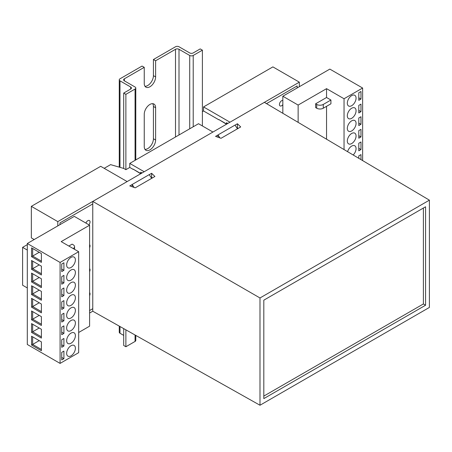 <?xml version="1.0" encoding="UTF-8"?>
<svg xmlns="http://www.w3.org/2000/svg" width="452" height="452" viewBox="0 0 452 452"><rect width="100%" height="100%" fill="white"/><g stroke="black" fill="none" stroke-linecap="round" stroke-linejoin="round"><path stroke-width="0.68" d="M297.15 85.948L266.522 103.632L297.15 85.948L297.15 87.965L297.15 85.948M299.337 86.705L299.337 82.162L229.989 122.198L203.541 106.926L272.889 66.89L299.337 82.162M226.492 124.215L218.841 119.548L226.492 123.967L226.492 122.701L227.802 123.458M89.598 310.524L92.767 308.693L89.598 310.524M59.98 222.876L59.98 224.644L59.98 222.876L92.767 203.948L59.98 222.876M34.182 239.537L31.346 237.893L31.346 206.344L100.694 166.308L127.142 181.574L57.794 221.616L57.794 225.904M89.598 313.05L92.767 311.219L92.767 201.422L259.99 297.97L259.99 405.241L92.767 311.219M140.696 173.754L133.046 169.082L140.696 173.5L140.696 172.235L142.007 172.992M226.627 122.78L226.492 123.967M104.192 168.325L110.582 164.635L123.701 168.421L125.882 169.681L129.764 167.443L129.764 163.404L198.513 123.712L212.937 132.04L144.194 171.732L129.764 163.404M144.968 86.27A8.04 4.639 120 0 0 153.426 75.659L153.426 59.506L175.506 46.759A2.475 1.429 180 0 1 179.003 46.759L189.716 52.941A2.475 1.429 -0 0 0 193.213 52.941L200.208 48.906L202.394 50.166L202.394 125.509L202.01 125.729M218.841 119.803L203.541 110.966L202.394 111.627M203.541 110.966L203.541 106.926M217.966 137.216L217.966 134.945L219.949 137.916M237.481 128.797L235.017 125.102L217.966 134.945M151.68 178.331L149.222 174.636L132.17 184.478L134.148 187.45M132.17 186.755L132.17 184.478M31.346 206.344L57.794 221.616M141.787 172.867L140.696 173.5M133.046 169.336L129.764 167.443M259.99 297.97L429.4 200.157L429.4 307.433L259.99 405.241M263.815 398.613L425.575 305.224L425.575 206.784L263.815 300.173L263.815 398.613M429.4 200.157L264.363 102.35L92.767 201.422M263.815 396.093L423.388 303.964L425.575 305.224M423.388 303.964L423.388 208.05M235.034 125.131L237.419 123.752L240.701 126.939L221.028 138.295L215.564 136.368L217.966 134.984M149.239 174.664L151.623 173.285L154.9 176.472L135.227 187.834L129.764 185.908L132.17 184.518M236.978 128.046L237.419 127.792L238.097 128.441M151.183 177.579L151.623 177.325L152.296 177.981M151.623 177.325L151.623 173.285M237.419 127.792L237.419 123.752M27.301 244.645L22.6 247.363L22.6 285.223L27.301 287.935M27.301 250.075L22.6 247.363M142.058 66.065L144.244 67.331L124.356 78.812A2.475 1.429 -0 0 0 123.628 79.823A2.475 1.429 -0 0 0 124.356 80.835L135.063 87.016A2.475 1.429 180 0 1 135.792 88.027A2.475 1.429 180 0 1 135.063 89.038L125.882 94.338L123.701 93.078L130.696 89.038A2.475 1.429 -0 0 0 131.419 88.027A2.475 1.429 -0 0 0 130.696 87.016L119.983 80.835A2.475 1.429 180 0 1 119.26 79.823A2.475 1.429 180 0 1 119.983 78.812L142.058 66.065M202.394 50.166L193.213 55.466A2.475 1.429 180 0 1 189.716 55.466L179.003 49.285A2.475 1.429 -0 0 0 175.506 49.285L155.612 60.766L155.612 76.919A8.04 4.639 120 0 1 152.104 85.01A8.04 4.639 120 0 1 145.911 87.163A8.04 4.639 120 0 1 144.244 83.484L144.244 67.331M155.612 140.024L155.612 107.717A8.04 4.639 120 0 0 153.951 104.033A8.04 4.639 120 0 0 147.753 106.192A8.04 4.639 120 0 0 144.244 114.277L144.244 146.589A8.04 4.639 120 0 0 145.911 150.267A8.04 4.639 120 0 0 152.104 148.115A8.04 4.639 120 0 0 155.612 140.024L153.426 138.764L153.426 106.452A8.04 4.639 120 0 0 152.703 103.666M135.792 335.407L135.792 340.435A2.475 1.429 180 0 1 135.063 341.446L125.882 346.746L125.882 329.841M125.882 169.681L125.882 94.338M125.882 346.746L123.701 345.486L123.701 328.61M123.701 168.421L123.701 93.078M123.701 335.39L119.983 333.243A2.475 1.429 180 0 1 119.26 332.231L119.26 326.112M144.968 149.375A8.04 4.639 120 0 0 153.426 138.764M153.426 59.506L155.612 60.766M88.897 224.802A3.091 1.785 120 0 0 89.394 220.514A3.091 1.785 120 0 0 87.852 220.666A3.091 1.785 120 0 0 85.931 223.096M282.833 100.434A3.091 1.785 120 0 0 281.63 100.711A3.091 1.785 120 0 0 279.613 103.435A3.091 1.785 120 0 0 280.087 105.915A3.091 1.785 120 0 0 281.63 105.762A3.091 1.785 120 0 0 282.833 104.649M89.598 295.636A3.091 1.785 120 0 0 89.598 292.602M89.598 247.673A3.091 1.785 120 0 0 89.598 244.645M89.598 271.652A3.091 1.785 120 0 0 89.598 268.624M282.833 113.056A3.091 1.785 120 0 0 282.41 113.051M71.02 280.11A6.181 3.571 120 0 0 75.055 274.663A6.181 3.571 120 0 0 74.111 269.708A6.181 3.571 120 0 0 71.02 270.013A6.181 3.571 120 0 0 66.981 275.46A6.181 3.571 120 0 0 67.924 280.415A6.181 3.571 120 0 0 71.02 280.11M71.02 355.831A6.181 3.571 120 0 0 75.055 350.385A6.181 3.571 120 0 0 74.111 345.43A6.181 3.571 120 0 0 71.02 345.735A6.181 3.571 120 0 0 66.981 351.187A6.181 3.571 120 0 0 67.924 356.136A6.181 3.571 120 0 0 71.02 355.831M71.02 343.215A6.181 3.571 120 0 0 75.055 337.763A6.181 3.571 120 0 0 74.111 332.808A6.181 3.571 120 0 0 71.02 333.118A6.181 3.571 120 0 0 66.981 338.565A6.181 3.571 120 0 0 67.924 343.52A6.181 3.571 120 0 0 71.02 343.215M71.02 330.593A6.181 3.571 120 0 0 75.055 325.141A6.181 3.571 120 0 0 74.111 320.191A6.181 3.571 120 0 0 71.02 320.496A6.181 3.571 120 0 0 66.981 325.943A6.181 3.571 120 0 0 67.924 330.898A6.181 3.571 120 0 0 71.02 330.593M71.02 267.488A6.181 3.571 120 0 0 75.055 262.041A6.181 3.571 120 0 0 74.111 257.086A6.181 3.571 120 0 0 71.02 257.391A6.181 3.571 120 0 0 66.981 262.844A6.181 3.571 120 0 0 67.924 267.793A6.181 3.571 120 0 0 71.02 267.488M71.02 292.732A6.181 3.571 120 0 0 75.055 287.28A6.181 3.571 120 0 0 74.111 282.325A6.181 3.571 120 0 0 71.02 282.636A6.181 3.571 120 0 0 66.981 288.082A6.181 3.571 120 0 0 67.924 293.037A6.181 3.571 120 0 0 71.02 292.732M71.02 317.971A6.181 3.571 120 0 0 75.055 312.524A6.181 3.571 120 0 0 74.111 307.569A6.181 3.571 120 0 0 71.02 307.874A6.181 3.571 120 0 0 66.981 313.321A6.181 3.571 120 0 0 67.924 318.276A6.181 3.571 120 0 0 71.02 317.971M71.02 305.349A6.181 3.571 120 0 0 75.055 299.902A6.181 3.571 120 0 0 74.111 294.947A6.181 3.571 120 0 0 71.02 295.252A6.181 3.571 120 0 0 66.981 300.704A6.181 3.571 120 0 0 67.924 305.659A6.181 3.571 120 0 0 71.02 305.349M78.671 332.486L89.598 326.174L89.598 225.209L74.297 216.378L27.301 243.509L60.088 262.442L78.671 251.713L61.184 241.617L89.598 225.209M73.201 248.56A4.639 2.678 0 0 0 74.563 246.668A4.639 2.678 0 0 0 73.201 244.775L72.111 244.142L68.834 246.035M27.301 243.509L27.301 344.475L60.088 363.402L78.671 352.679L78.671 251.713M41.398 287.619L31.561 281.941L31.561 273.104L41.398 278.782L41.398 287.619M41.398 312.857L31.561 307.179L31.561 298.348L41.398 304.026L41.398 312.857M41.398 338.102L31.561 332.423L31.561 323.587L41.398 329.265L41.398 338.102M41.398 274.997L31.561 269.319L31.561 260.488L41.398 266.166L41.398 274.997M60.088 363.402L60.088 262.442M41.398 350.724L31.561 345.04L31.561 336.209L41.398 341.887L41.398 350.724M41.398 325.48L31.561 319.801L31.561 310.965L41.398 316.649L41.398 325.48M41.398 300.241L31.561 294.563L31.561 285.726L41.398 291.404L41.398 300.241M41.398 262.38L31.561 256.696L31.561 247.865L41.398 253.544L41.398 262.38M31.561 336.209L32.657 336.842L32.657 344.413L39.211 340.627M31.561 345.04L32.657 344.413L41.398 349.458M31.561 323.587L32.657 324.22L32.657 331.791L39.211 328.005M31.561 332.423L32.657 331.791L41.398 336.836M31.561 310.965L32.657 311.597L32.657 319.168L39.211 315.383M31.561 319.801L32.657 319.168L41.398 324.22M31.561 247.865L32.657 248.498L32.657 256.069L39.211 252.284M31.561 256.696L32.657 256.069L41.398 261.115M31.561 273.104L32.657 273.737L32.657 281.308L39.211 277.522M31.561 281.941L32.657 281.308L41.398 286.359M31.561 298.348L32.657 298.975L32.657 306.552L39.211 302.761M31.561 307.179L32.657 306.552L41.398 311.597M31.561 285.726L32.657 286.359L32.657 293.93L39.211 290.144M31.561 294.563L32.657 293.93L41.398 298.975M31.561 260.488L32.657 261.115L32.657 268.686L39.211 264.9M31.561 269.319L32.657 268.686L41.398 273.737M61.726 347.311L63.913 346.051L63.913 338.48L61.726 339.74L61.726 347.311M61.726 334.695L63.913 333.429L63.913 325.858L61.726 327.124L61.726 334.695M61.726 322.073L63.913 320.813L63.913 313.236L61.726 314.502L61.726 322.073M61.726 309.45L63.913 308.191L63.913 300.62L61.726 301.879L61.726 309.45M61.726 296.834L63.913 295.568L63.913 287.997L61.726 289.257L61.726 296.834M61.726 284.212L63.913 282.952L63.913 275.375L61.726 276.641L61.726 284.212M61.726 271.59L63.913 270.33L63.913 262.759L61.726 264.019L61.726 271.59M61.726 359.933L63.913 358.673L63.913 351.102L61.726 352.362L61.726 359.933M61.726 357.408L63.913 358.673M61.726 269.064L63.913 270.33M61.726 281.686L63.913 282.952M61.726 294.308L63.913 295.568M61.726 306.931L63.913 308.191M61.726 319.547L63.913 320.813M61.726 332.169L63.913 333.429M61.726 344.791L63.913 346.051M351.69 95.598A6.181 3.571 120 0 0 347.65 101.05A6.181 3.571 120 0 0 348.599 106.005A6.181 3.571 120 0 0 351.69 105.695A6.181 3.571 120 0 0 355.73 100.248A6.181 3.571 120 0 0 354.78 95.293A6.181 3.571 120 0 0 351.69 95.598M351.69 108.22A6.181 3.571 120 0 0 347.65 113.667A6.181 3.571 120 0 0 348.599 118.622A6.181 3.571 120 0 0 351.69 118.317A6.181 3.571 120 0 0 355.73 112.87A6.181 3.571 120 0 0 354.78 107.915A6.181 3.571 120 0 0 351.69 108.22M351.69 120.842A6.181 3.571 120 0 0 347.65 126.289A6.181 3.571 120 0 0 348.599 131.244A6.181 3.571 120 0 0 351.69 130.939A6.181 3.571 120 0 0 355.73 125.492A6.181 3.571 120 0 0 354.78 120.537A6.181 3.571 120 0 0 351.69 120.842M351.69 133.464A6.181 3.571 120 0 0 347.65 138.911A6.181 3.571 120 0 0 348.599 143.866A6.181 3.571 120 0 0 351.69 143.561A6.181 3.571 120 0 0 355.73 138.109A6.181 3.571 120 0 0 354.78 133.154A6.181 3.571 120 0 0 351.69 133.464M353.198 154.996A6.181 3.571 120 0 0 354.78 145.776A6.181 3.571 120 0 0 351.69 146.081A6.181 3.571 120 0 0 347.605 151.686M326.553 106.327L326.553 139.21M315.62 103.802L315.62 107.587L316.716 108.22L316.716 104.435L315.62 103.802L326.553 97.496L326.553 88.66L298.134 105.067L298.134 122.368M316.716 104.435A4.639 2.678 -0 0 0 323.276 104.435L323.276 108.22L330.926 103.802L330.926 100.016L326.553 97.496M298.134 105.067L282.833 96.231L329.83 69.099L362.623 88.027L344.04 98.756L344.04 149.572M344.04 98.756L326.553 88.66M282.833 96.231L282.833 113.299M362.623 88.027L362.623 160.584M360.978 104.118L358.792 105.384L358.792 112.955L360.978 111.689L360.978 104.118M360.978 116.74L358.792 118L358.792 125.577L360.978 124.311L360.978 116.74M360.978 129.362L358.792 130.622L358.792 138.193L360.978 136.933L360.978 129.362M360.978 141.979L358.792 143.244L358.792 150.815L360.978 149.555L360.978 141.979M360.978 159.612L360.978 154.601L358.792 155.861L358.792 158.319M360.978 91.502L358.792 92.762L358.792 100.333L360.978 99.073L360.978 91.502M358.792 97.807L360.978 99.073M358.792 148.29L360.978 149.555M358.792 135.673L360.978 136.933M358.792 123.051L360.978 124.311M358.792 110.429L360.978 111.689M323.276 108.22A4.639 2.678 180 0 1 316.716 108.22M330.926 100.016L323.276 104.435M193.213 126.775L193.213 55.466M189.716 128.792L189.716 55.466M179.003 134.978L179.003 49.285M175.506 136.996L175.506 49.285M124.356 80.835L124.356 78.812M135.063 341.446L135.063 335M135.063 160.341L135.063 89.038M130.696 89.038L130.696 87.016M119.983 333.243L119.983 326.519M119.983 167.347L119.983 80.835M153.426 106.452L155.612 107.717M153.426 75.659L155.612 76.919M135.792 159.923L135.792 88.027M119.26 167.138L119.26 79.823M74.563 246.668L74.563 249.34"/></g></svg>
